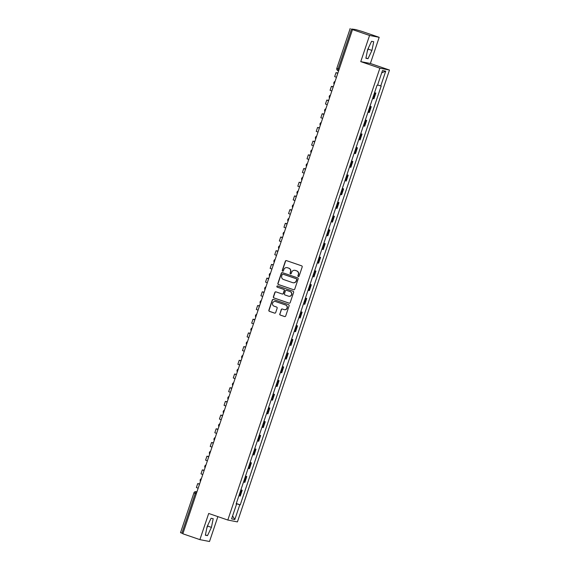 <?xml version="1.0" encoding="UTF-8"?>
<svg xmlns="http://www.w3.org/2000/svg" width="570" height="570" viewBox="0 0 570 570"><rect width="100%" height="100%" fill="white"/><g stroke="black" fill="none" stroke-linecap="round" stroke-linejoin="round"><path stroke-width="0.85" d="M298.31 276.536A0.634 0.62 -79 0 0 299.108 276.137L302.185 266.981A0.912 0.891 -79 0 0 301.637 265.827L286.489 260.625A0.912 0.891 -79 0 0 285.356 261.203L282.278 270.358A0.634 0.62 -79 0 0 282.741 271.185A0.634 0.62 -79 0 0 283.454 270.764L283.853 269.574A2.914 2.843 -79 0 1 287.472 267.743L288.733 268.178A2.914 2.843 -79 0 1 290.501 271.862L290.102 273.044A0.634 0.62 -79 0 0 290.572 273.871A0.634 0.62 -79 0 0 291.277 273.45L291.676 272.268A2.914 2.843 -79 0 1 295.296 270.429L296.564 270.864A2.914 2.843 -79 0 1 298.324 274.548L297.925 275.73A0.634 0.62 -79 0 0 298.31 276.536M279.763 313.942A0.912 0.891 -79 0 0 280.319 315.089L284.565 316.549A0.912 0.891 -79 0 0 285.698 315.98L289.118 305.805A0.912 0.891 -79 0 0 288.57 304.658L273.422 299.457A0.912 0.891 -79 0 0 272.289 300.027L268.869 310.201A0.912 0.891 -79 0 0 269.418 311.348L274.555 313.108A0.912 0.891 -79 0 0 275.688 312.538L277.148 308.185A0.912 0.891 -79 0 0 276.6 307.038L274.056 306.161A2.437 2.38 -79 0 1 275.289 301.466A2.437 2.38 -79 0 1 275.602 301.551L285.577 304.971A2.437 2.38 -79 0 1 284.337 309.667A2.437 2.38 -79 0 1 284.024 309.588L282.364 309.011A0.912 0.891 -79 0 0 281.231 309.588L279.956 313.977A0.912 0.891 -79 0 0 280.511 315.125L284.758 316.585A0.912 0.891 -79 0 0 284.779 316.592M360.76 61.624L370.379 63.484L379.185 37.321L369.567 35.454L360.76 61.624L379.876 68.186L227.815 520.032L208.698 513.47L199.892 539.633L182.835 533.776L352.509 29.597L354.212 29.932L351.555 29.02L338.167 68.792A1.853 0.385 109 0 0 337.953 70.623A1.853 0.385 109 0 0 337.96 70.623L337.953 70.623A1.853 1.853 0 0 1 336.799 68.279L339.2 69.148M369.567 35.454L352.509 29.597M293.586 289.745A0.912 0.891 -79 0 0 294.719 289.175L298.139 279.001A0.912 0.891 -79 0 0 297.59 277.854L282.442 272.652A0.912 0.891 -79 0 0 281.309 273.222L277.889 283.397A0.912 0.891 -79 0 0 278.438 284.544L293.778 289.781A0.912 0.891 -79 0 0 293.799 289.788M293.628 292.403L290.208 302.577A0.912 0.891 -79 0 1 289.076 303.147L273.928 297.946A0.912 0.891 -79 0 1 273.379 296.799L274.847 292.446A0.912 0.891 -79 0 1 275.973 291.868L282.114 293.978A0.912 0.891 -79 0 0 283.247 293.408L284.223 290.522A0.912 0.891 -79 0 0 283.668 289.368L277.276 287.173A0.634 0.62 -79 0 1 276.877 286.411A0.634 0.62 -79 0 1 277.683 285.969L293.08 291.256A0.912 0.891 -79 0 1 293.628 292.403M379.185 37.321L362.128 31.464L355.666 29.554L351.555 29.02M370.379 63.484L389.488 70.053L237.426 521.899L227.815 520.032M199.892 539.633L209.511 541.5L217.883 516.62M182.913 533.548L180.548 532.679M372.595 98.496L373.343 98.696L375.295 92.903L374.547 92.703M375.295 92.903L374.59 92.575M373.343 98.696L373.927 98.81L375.879 93.017M369.98 106.269L371.27 106.711L369.937 106.398M367.985 112.197L369.317 112.511L371.27 106.711M365.37 119.971L366.66 120.413L365.327 120.099M363.375 125.892L364.707 126.205L366.66 120.413M360.76 133.665L362.05 134.107L360.717 133.793M358.765 139.593L360.097 139.907L362.05 134.107M356.15 147.366L357.44 147.808L356.108 147.495M354.155 153.287L355.488 153.601L357.44 147.808M351.54 161.061L352.83 161.502L351.498 161.189M349.545 166.989L350.878 167.302L352.83 161.502M346.93 174.762L348.22 175.204L346.888 174.89M344.935 180.683L346.268 180.996L348.22 175.204M342.321 188.456L343.61 188.898L342.278 188.585M340.326 194.384L341.658 194.698L343.61 188.898M337.711 202.158L339 202.599L337.668 202.286M335.716 208.079L337.048 208.392L339 202.599M333.101 215.852L334.391 216.294L333.058 215.98M331.106 221.78L332.438 222.093L334.391 216.294M328.491 229.553L329.781 229.995L328.448 229.682M326.496 235.474L327.828 235.788L329.781 229.995M323.881 243.248L325.171 243.689L323.838 243.376M321.886 249.168L323.219 249.489L325.171 243.689M319.271 256.949L320.561 257.391L319.228 257.077M317.276 262.87L318.609 263.183L320.561 257.391M314.661 270.643L315.951 271.085L314.619 270.771M312.666 276.564L313.999 276.885L315.951 271.085M310.052 284.337L311.341 284.786L310.009 284.473M308.057 290.265L309.389 290.579L311.341 284.786M305.442 298.039L306.731 298.481L305.399 298.167M303.447 303.96L304.786 304.28L306.731 298.481M300.832 311.733L302.121 312.182L300.789 311.868M298.837 317.661L300.176 317.974L302.121 312.182M296.222 325.434L297.512 325.876L296.179 325.563M294.227 331.355L295.566 331.669L297.512 325.876M291.612 339.129L292.902 339.578L291.569 339.257M289.617 345.057L290.957 345.37L292.902 339.578M287.002 352.83L288.292 353.272L286.959 352.958M285.007 358.751L286.347 359.064L288.292 353.272M282.392 366.524L283.682 366.973L282.349 366.653M280.397 372.452L281.737 372.766L283.682 366.973M277.782 380.226L279.072 380.667L277.74 380.354M275.787 386.147L277.127 386.46L279.072 380.667M273.173 393.92L274.462 394.369L273.13 394.048M271.178 399.848L272.517 400.161L274.462 394.369M268.563 407.621L269.852 408.063L268.52 407.75M266.568 413.542L267.907 413.856L269.852 408.063M263.953 421.316L265.242 421.757L263.91 421.444M261.958 427.243L263.297 427.557L265.242 421.757M259.343 435.017L260.632 435.459L259.3 435.145M257.348 440.938L258.687 441.251L260.632 435.459M254.733 448.711L256.023 449.153L254.69 448.839M252.738 454.639L254.078 454.953L256.023 449.153M250.123 462.413L251.413 462.854L250.08 462.541M248.128 468.333L249.468 468.647L251.413 462.854M245.513 476.107L246.803 476.549L245.47 476.235M243.518 482.035L244.858 482.348L246.803 476.549M240.903 489.808L242.193 490.25L240.861 489.936M238.916 495.729L240.248 496.043L242.193 490.25M236.244 503.652L239.792 504.771L234.826 519.519L231.598 518.899L236.564 504.144L236.108 504.058L377.062 85.222L377.511 85.315L382.477 70.559L385.712 71.186L380.746 85.942L377.632 84.959M239.792 504.771L240.241 504.856L381.195 86.027L380.746 85.942M379.876 68.186L389.488 70.053M368.013 58.681L371.939 50.417L373.721 41.731L371.576 41.318L367.65 49.583L365.876 58.261L368.013 58.681L365.933 57.962M207.501 535.636L211.42 527.371L213.201 518.693L211.064 518.28L207.138 526.545L205.357 535.223L207.501 535.636L205.421 534.924M236.293 503.502L240.241 504.856M236.564 504.144L236.137 503.98M385.712 71.186L381.722 72.81M232.596 515.936L234.826 519.519M367.28 51.414L368.712 47.353M368.341 49.177L371.939 50.417M206.76 528.369L208.2 524.307M207.822 526.139L211.42 527.371M298.495 276.571A0.634 0.62 -79 0 1 298.117 275.766L298.516 274.583A2.914 2.843 -79 0 0 296.756 270.9L296.564 270.864M295.018 270.351A2.914 2.843 -79 0 1 295.488 270.465L296.756 270.9M287.195 267.665A2.914 2.843 -79 0 1 287.665 267.779L288.926 268.214A2.914 2.843 -79 0 1 290.693 271.897L290.294 273.08A0.634 0.62 -79 0 0 290.664 273.885M286.468 260.618A0.912 0.891 -79 0 0 285.549 261.238L282.471 270.394A0.634 0.62 -79 0 0 282.841 271.199M282.421 272.645A0.912 0.891 -79 0 0 281.502 273.258L278.082 283.433A0.912 0.891 -79 0 0 278.63 284.58L293.778 289.781M296.642 279.549A0.634 0.62 -79 0 0 296.257 278.737L282.962 274.177A0.634 0.62 -79 0 0 282.171 274.576L281.751 275.823A2.914 2.843 -79 0 0 283.518 279.507L292.602 282.627A2.914 2.843 -79 0 0 296.222 280.796L296.835 279.585A0.634 0.62 -79 0 0 296.45 278.78L296.257 278.737M282.991 274.184A0.634 0.62 -79 0 1 283.155 274.213L296.45 278.78M293.073 282.748A2.914 2.843 -79 0 0 296.414 280.832L296.222 280.796M296.835 279.585L296.414 280.832M275.951 291.861A0.912 0.891 -79 0 0 275.039 292.481L273.572 296.835A0.912 0.891 -79 0 0 274.12 297.982L289.268 303.183A0.912 0.891 -79 0 0 289.289 303.19M282.335 294.027A0.912 0.891 -79 0 0 283.44 293.443L284.416 290.558A0.912 0.891 -79 0 0 283.86 289.403L277.276 287.173M277.697 285.969A0.634 0.62 -79 0 0 277.469 287.209M288.491 296.172A2.437 2.38 -79 0 0 291.562 294.476A2.437 2.38 -79 0 0 290.044 291.555L286.532 290.351A0.912 0.891 -79 0 0 285.399 290.921L284.43 293.814A0.912 0.891 -79 0 0 284.979 294.961L288.491 296.172M288.897 296.272A2.437 2.38 -79 0 0 291.755 294.512A2.437 2.38 -79 0 0 290.237 291.598L290.044 291.555M286.511 290.344A0.912 0.891 -79 0 1 286.724 290.387L290.237 291.598M282.342 309.004A0.912 0.891 -79 0 0 281.423 309.624L279.956 313.977M284.43 309.688A2.437 2.38 -79 0 0 287.287 307.928A2.437 2.38 -79 0 0 285.769 305.014L285.577 304.971M275.388 301.487A2.437 2.38 -79 0 1 275.794 301.587L285.769 305.014M273.401 299.45A0.912 0.891 -79 0 0 272.481 300.062L269.061 310.237A0.912 0.891 -79 0 0 269.61 311.384L274.747 313.151A0.912 0.891 -79 0 0 274.769 313.158M335.63 79.764L338.259 71.948M337.761 73.302L337.148 73.046L337.803 73.167M337.86 73.01L336.008 72.661L337.746 73.345M336.008 72.661L334.676 76.608L336.414 77.292M333.607 85.635L331.02 93.459M333.151 86.996L332.538 86.74L333.194 86.861M333.251 86.704L331.398 86.355L333.137 87.039M331.398 86.355L330.066 90.309L331.804 90.993M326.411 107.16L329.04 99.344M328.541 100.698L327.928 100.441L328.584 100.562M328.641 100.405L326.788 100.056L328.527 100.74M326.788 100.056L325.456 104.004L327.194 104.688M324.387 113.031L321.801 120.854M323.931 114.392L323.318 114.135L323.974 114.257M324.031 114.1L322.178 113.751L323.917 114.435M322.178 113.751L320.846 117.705L322.584 118.389M317.191 134.556L319.82 126.74M319.321 128.093L318.708 127.837L319.364 127.951M319.421 127.801L317.568 127.452L319.307 128.129M317.568 127.452L316.236 131.399L317.974 132.083M315.167 140.427L312.581 148.25M314.711 141.787L314.099 141.531L314.754 141.652M314.811 141.495L312.959 141.146L314.697 141.83M312.959 141.146L311.626 145.101L313.365 145.785M307.971 161.951L310.6 154.135M310.101 155.489L309.489 155.232L310.144 155.346M310.201 155.19L308.349 154.848L310.087 155.525M308.349 154.848L307.016 158.795L308.755 159.479M305.947 167.822L303.361 175.646M305.492 169.183L304.879 168.927L305.534 169.048M305.591 168.891L303.739 168.542L305.477 169.226M303.739 168.542L302.406 172.496L304.145 173.173M298.751 189.347L301.38 181.531M300.882 182.885L300.269 182.628L300.924 182.742M300.981 182.585L299.129 182.243L300.867 182.92M299.129 182.243L297.796 186.191L299.535 186.874M296.728 195.218L294.141 203.041M296.272 196.579L295.659 196.322L296.315 196.443M296.371 196.287L294.519 195.938L296.257 196.621M294.519 195.938L293.187 199.892L294.925 200.569M289.531 216.743L292.161 208.926M291.662 210.28L291.049 210.024L291.705 210.138M291.762 209.981L289.909 209.639L291.648 210.316M289.909 209.639L288.577 213.586L290.315 214.27M287.508 222.606L284.922 230.437M287.052 223.974L286.439 223.718L287.095 223.839M287.152 223.682L285.299 223.333L287.038 224.017M285.299 223.333L283.967 227.287L285.705 227.964M280.312 244.138L282.941 236.322M282.442 237.676L281.829 237.419L282.485 237.533M282.542 237.377L280.689 237.035L282.428 237.711M280.689 237.035L279.357 240.982L281.096 241.666M278.288 250.002L275.702 257.832M277.832 251.37L277.219 251.114L277.875 251.235M277.932 251.078L276.079 250.729L277.818 251.413M276.079 250.729L274.754 254.683L276.486 255.36M271.092 271.534L273.721 263.718M273.222 265.064L272.61 264.808L273.265 264.929M273.322 264.772L271.47 264.43L273.208 265.107M271.47 264.43L270.144 268.377L271.876 269.061M269.068 277.398L266.482 285.228M268.613 278.766L268 278.509L268.655 278.63M268.712 278.474L266.86 278.124L268.598 278.808M266.86 278.124L265.535 282.079L267.266 282.756M261.872 298.929L264.501 291.113M264.003 292.46L263.39 292.203L264.045 292.325M264.102 292.168L262.25 291.826L263.988 292.503M262.25 291.826L260.925 295.773L262.656 296.457M259.849 304.793L257.262 312.624M259.393 306.161L258.78 305.905L259.435 306.026M259.493 305.869L257.64 305.52L259.379 306.204M257.64 305.52L256.315 309.474L258.046 310.151M252.653 326.325L255.282 318.509M254.783 319.856L254.17 319.599L254.826 319.72M254.883 319.563L253.03 319.214L254.769 319.898M253.03 319.214L251.705 323.169L253.436 323.853M250.629 332.189L248.043 340.019M250.173 333.557L249.567 333.3L250.216 333.421M250.273 333.265L248.42 332.916L250.159 333.6M248.42 332.916L247.095 336.87L248.826 337.547M243.433 353.721L246.062 345.905M245.563 347.251L244.958 346.995L245.613 347.116M245.663 346.959L243.81 346.61L245.549 347.294M243.81 346.61L242.485 350.564L244.216 351.248M241.416 359.584L238.823 367.415M240.953 360.953L240.348 360.696L241.003 360.817M241.053 360.66L239.201 360.311L240.939 360.995M239.201 360.311L237.875 364.259L239.607 364.943M234.213 381.109L236.842 373.3M236.343 374.647L235.738 374.39L236.393 374.511M236.443 374.355L234.591 374.005L236.329 374.69M234.591 374.005L233.265 377.96L234.997 378.644M232.197 386.98L229.603 394.81M231.734 388.348L231.128 388.092L231.783 388.213M231.833 388.056L229.981 387.707L231.719 388.391M229.981 387.707L228.656 391.654L230.387 392.338M224.993 408.505L227.622 400.696M227.124 402.042L226.518 401.786L227.173 401.907M227.223 401.75L225.371 401.401L227.109 402.085M225.371 401.401L224.046 405.356L225.784 406.04M222.977 414.376L220.383 422.206M222.514 415.744L221.908 415.487L222.564 415.608M222.614 415.452L220.761 415.103L222.499 415.786M220.761 415.103L219.436 419.05L221.174 419.734M215.773 435.9L218.403 428.091M217.904 429.438L217.298 429.182L217.954 429.303M218.004 429.146L216.151 428.797L217.89 429.481M216.151 428.797L214.826 432.751L216.564 433.435M213.757 441.771L211.164 449.602M213.294 443.139L212.688 442.883L213.344 442.997M213.394 442.847L211.541 442.498L213.28 443.182M211.541 442.498L210.216 446.445L211.955 447.129M206.554 463.296L209.183 455.487M208.684 456.834L208.079 456.577L208.734 456.698M208.784 456.541L206.931 456.192L208.67 456.876M206.931 456.192L205.606 460.147L207.345 460.831M201.944 476.997L204.573 469.181M204.074 470.535L203.469 470.279L204.124 470.393M204.174 470.236L202.321 469.894L204.06 470.571M202.321 469.894L200.996 473.841L202.735 474.525M197.334 490.692L199.963 482.883M199.464 484.229L198.859 483.973L199.514 484.094M199.564 483.937L197.712 483.588L199.45 484.272M197.712 483.588L196.386 487.542L198.125 488.226M180.512 532.679L193.935 492.907A1.853 1.81 101 0 1 196.002 491.675L196.244 491.739A1.853 0.385 109 0 0 195.268 493.421L181.88 533.199M196.907 491.967L196.244 491.739A1.853 1.81 101 0 0 196.002 491.675A1.853 1.853 0 0 0 193.893 492.9L196.301 493.777M244.266 482.234L246.219 476.434M248.876 468.533L250.829 462.74M253.486 454.839L255.438 449.039M258.096 441.137L260.048 435.345M262.706 427.443L264.658 421.65M267.316 413.742L269.268 407.949M271.926 400.047L273.878 394.255M276.536 386.346L278.488 380.553M281.145 372.652L283.098 366.859M285.755 358.95L287.708 353.158M290.365 345.256L292.317 339.464M294.975 331.562L296.927 325.762M299.585 317.861L301.537 312.068M304.195 304.166L306.147 298.367M308.805 290.465L310.757 284.672M313.415 276.771L315.367 270.971M318.024 263.069L319.977 257.277M322.634 249.375L324.587 243.575M327.244 235.674L329.196 229.881M331.854 221.979L333.806 216.18M336.464 208.278L338.416 202.485M341.074 194.584L343.026 188.784M345.684 180.882L347.636 175.09M350.293 167.188L352.246 161.388M354.903 153.487L356.856 147.694M359.513 139.792L361.466 133.993M364.123 126.091L366.075 120.299M368.733 112.397L370.685 106.597M239.657 495.928L241.609 490.136M333.942 82.564A1.853 1.81 101 0 1 335.075 81.403A1.853 1.853 0 0 0 334.134 84.21M329.332 96.266A1.853 1.81 101 0 1 330.465 95.105M324.722 109.96A1.853 1.81 101 0 1 325.855 108.799A1.853 1.853 0 0 0 324.914 111.599M320.112 123.654A1.853 1.81 101 0 1 321.245 122.5M315.502 137.356A1.853 1.81 101 0 1 316.635 136.194A1.853 1.853 0 0 0 315.695 138.995M310.892 151.05A1.853 1.81 101 0 1 312.025 149.896M306.29 164.751A1.853 1.81 101 0 1 307.415 163.59A1.853 1.853 0 0 0 306.475 166.39M301.68 178.446A1.853 1.81 101 0 1 302.805 177.291M297.07 192.147A1.853 1.81 101 0 1 298.195 190.986M292.46 205.841A1.853 1.81 101 0 1 293.586 204.68A1.853 1.853 0 0 0 292.645 207.487M287.85 219.543A1.853 1.81 101 0 1 288.976 218.381A1.853 1.853 0 0 0 288.035 221.181M283.24 233.237A1.853 1.81 101 0 1 284.373 232.076A1.853 1.853 0 0 0 283.425 234.883M278.63 246.938A1.853 1.81 101 0 1 279.763 245.777A1.853 1.853 0 0 0 278.815 248.577M274.02 260.632A1.853 1.81 101 0 1 275.153 259.471A1.853 1.853 0 0 0 274.206 262.278M269.411 274.334A1.853 1.81 101 0 1 270.543 273.173A1.853 1.853 0 0 0 269.596 275.973M264.801 288.028A1.853 1.81 101 0 1 265.934 286.867A1.853 1.853 0 0 0 264.986 289.674M260.191 301.73A1.853 1.81 101 0 1 261.324 300.568A1.853 1.853 0 0 0 260.376 303.368M255.581 315.424A1.853 1.81 101 0 1 256.714 314.262A1.853 1.853 0 0 0 255.766 317.07M250.971 329.125A1.853 1.81 101 0 1 252.104 327.964A1.853 1.853 0 0 0 251.156 330.764M246.361 342.819A1.853 1.81 101 0 1 247.494 341.658A1.853 1.853 0 0 0 246.546 344.465M241.751 356.521A1.853 1.81 101 0 1 242.884 355.359A1.853 1.853 0 0 0 241.936 358.16M237.141 370.215A1.853 1.81 101 0 1 238.274 369.054A1.853 1.853 0 0 0 237.327 371.861M232.532 383.916A1.853 1.81 101 0 1 233.664 382.755A1.853 1.853 0 0 0 232.717 385.555M227.922 397.611A1.853 1.81 101 0 1 229.055 396.449A1.853 1.853 0 0 0 228.107 399.257M223.312 411.312A1.853 1.81 101 0 1 224.445 410.151A1.853 1.853 0 0 0 223.497 412.951M218.702 425.006A1.853 1.81 101 0 1 219.835 423.845A1.853 1.853 0 0 0 218.887 426.645M214.092 438.701A1.853 1.81 101 0 1 215.225 437.546A1.853 1.853 0 0 0 214.277 440.346M209.482 452.402A1.853 1.81 101 0 1 210.615 451.241A1.853 1.853 0 0 0 209.667 454.041M204.872 466.096A1.853 1.81 101 0 1 206.005 464.942A1.853 1.853 0 0 0 205.058 467.742M200.262 479.798A1.853 1.81 101 0 1 201.395 478.636A1.853 1.853 0 0 0 200.448 481.436M336.841 68.279L350.187 28.5M330.472 95.09A1.853 1.853 0 0 0 329.524 97.905M321.252 122.486A1.853 1.853 0 0 0 320.304 125.3M312.032 149.882A1.853 1.853 0 0 0 311.085 152.696M302.812 177.277A1.853 1.853 0 0 0 301.865 180.091M298.203 190.971A1.853 1.853 0 0 0 297.255 193.786"/></g></svg>
